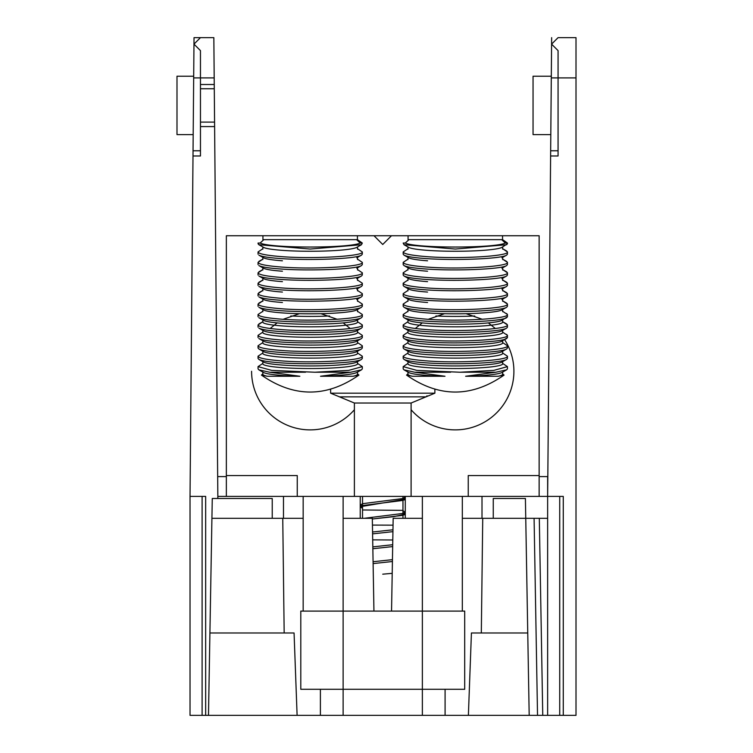 <?xml version="1.0" encoding="UTF-8"?>
<svg xmlns="http://www.w3.org/2000/svg" width="753" height="753" viewBox="0 0 753 753"><rect width="100%" height="100%" fill="white"/><g stroke="black" fill="none" stroke-linecap="round" stroke-linejoin="round"><path stroke-width="1.13" d="M504.642 339.669A58.593 58.593 0 0 1 490.448 418.179A58.593 58.593 0 0 1 411.1 409.745M354.39 409.745A58.593 58.593 0 0 1 251.587 371.285M262.938 240.442L262.938 235.745L539.139 235.745L539.139 475.548L468.244 475.548L468.244 496.396L411.1 496.396L411.1 403.024L354.39 403.024L330.614 393.179L434.876 393.179L434.876 389.423M411.1 496.396L297.247 496.396L297.247 475.548L226.352 475.548L226.352 496.396L217.843 496.396L217.673 476.593L226.352 476.593M320.957 313.69L337.184 319.281M343.227 322.905L350.201 328.487M270.158 328.487L277.123 322.905M283.175 319.281L299.402 313.69M466.088 313.69L482.315 319.281M488.368 322.905L495.333 328.487M415.289 328.487L422.264 322.905M428.306 319.281L444.534 313.69M297.247 496.396L226.352 496.396M262.938 235.745L226.352 235.745L226.352 475.548M539.139 475.548L539.139 496.396L468.244 496.396M278.968 239.661L356.546 239.661L360.235 243.05C349.138 248.358 271.315 248.377 260.114 243.05L263.814 239.661L278.968 239.661M260.114 243.05L258.044 243.05L258.9 244.725L258.044 243.756M357.421 239.623L362.306 243.05L360.235 243.05M362.306 243.05L361.459 244.725L310.18 249.045L258.9 244.725L263.559 247.361A47.335 4.706 180 0 0 310.18 251.257A47.335 4.706 180 0 0 356.8 247.361L361.459 244.725M357.515 248.735L362.306 251.944C364.405 256.199 311.761 259.333 279.617 256.472C265.649 255.286 258.467 253.78 258.044 251.944L262.844 248.735M362.306 251.944L362.306 254.175L361.459 255.154C356.461 258.891 308.824 260.745 279.711 258.495C268.52 257.677 261.583 256.557 258.9 255.154L263.559 257.79A47.335 4.706 180 0 0 282.431 260.792M357.515 259.154L362.306 262.364C364.405 266.628 311.761 269.762 279.617 266.891C265.649 265.715 258.467 264.199 258.044 262.364L262.844 259.154L258.9 261.395M362.306 262.364L362.306 264.604L361.459 265.583C356.461 269.32 308.824 271.174 279.711 268.925C268.52 268.096 261.583 266.986 258.9 265.583L263.559 268.219A47.335 4.706 180 0 0 282.431 271.221M357.515 269.583L362.306 272.793C364.405 277.057 311.761 280.191 279.617 277.32C265.649 276.135 258.467 274.629 258.044 272.793L262.844 269.583L258.9 271.814M362.306 272.793L362.306 275.033L361.459 276.003C356.461 279.74 308.824 281.603 279.711 279.354C268.52 278.525 261.583 277.415 258.9 276.003L263.559 278.648A47.335 4.706 180 0 0 282.431 281.641M357.515 280.012L362.306 283.222C364.405 287.477 311.761 290.62 279.617 287.75C265.649 286.564 258.467 285.058 258.044 283.222L262.844 280.012L258.9 282.243M362.306 283.222L362.306 285.453L361.459 286.432C356.461 290.169 308.824 292.023 279.711 289.773C268.52 288.954 261.583 287.834 258.9 286.432L263.559 289.067A47.335 4.706 180 0 0 282.431 292.07M357.515 290.432L362.306 293.642C364.405 297.906 311.761 301.04 279.617 298.169C265.649 296.993 258.467 295.487 258.044 293.642L262.844 290.432L258.9 292.672M362.306 293.642L362.306 295.882L361.459 296.861C356.461 300.598 308.824 302.452 279.711 300.202C268.52 299.383 261.583 298.263 258.9 296.861L263.559 299.496A47.335 4.706 180 0 0 282.431 302.499M357.515 300.861L362.306 304.071C364.405 308.335 311.761 311.469 279.617 308.598C265.649 307.422 258.467 305.906 258.044 304.071L262.844 300.861L258.9 303.092M362.306 304.071L362.306 306.311L361.459 307.28C356.461 311.017 308.824 312.881 279.711 310.631C268.52 309.803 261.583 308.692 258.9 307.28L263.559 309.925A47.335 4.706 180 0 0 282.431 312.919A47.335 4.706 180 0 0 356.8 309.925L361.459 307.28M329.579 315.996A47.335 4.706 180 0 1 290.78 315.996M357.515 311.29L362.306 314.5C364.405 318.754 311.761 321.898 279.617 319.027C265.649 317.841 258.467 316.335 258.044 314.5L262.844 311.29M362.306 314.5L362.306 316.731L361.459 317.71C356.461 321.446 308.824 323.31 279.711 321.051C268.52 320.232 261.583 319.112 258.9 317.71L263.559 320.345A47.335 4.706 180 0 0 282.431 323.348A47.335 4.706 180 0 0 356.8 320.345L361.459 317.71M357.515 319.94L357.515 322.124A47.335 4.706 180 0 1 310.18 326.84A47.335 4.706 180 0 1 262.844 322.124L262.844 319.94M357.515 321.719L362.306 324.92C364.405 329.183 311.761 332.318 279.617 329.447C265.649 328.27 258.467 326.764 258.044 324.92L262.844 321.719L258.9 323.95M362.306 324.92L362.306 327.16L361.459 328.139C356.461 331.875 308.824 333.73 279.711 331.48C268.52 330.661 261.583 329.541 258.9 328.139L263.559 330.774A47.335 4.706 180 0 0 282.431 333.777A47.335 4.706 180 0 0 356.8 330.774L361.459 328.139M357.515 330.369L357.515 332.553A47.335 4.706 180 0 1 310.18 337.259A47.335 4.706 180 0 1 262.844 332.553L262.844 330.369M357.515 332.139L362.306 335.349C364.405 339.612 311.761 342.747 279.617 339.876C265.649 338.699 258.467 337.184 258.044 335.349L262.844 332.139M362.306 335.349L362.306 337.589L361.459 338.558C356.461 342.295 308.824 344.159 279.711 341.909C268.52 341.081 261.583 339.97 258.9 338.558L263.559 341.203A47.335 4.706 180 0 0 282.431 344.196A47.335 4.706 180 0 0 356.8 341.203L361.459 338.558M357.515 340.798L357.515 342.982A47.335 4.706 180 0 1 310.18 347.688A47.335 4.706 180 0 1 262.844 342.982L262.844 340.798M357.515 342.568L362.306 345.778C364.405 350.041 311.761 353.176 279.617 350.305C265.649 349.119 258.467 347.613 258.044 345.778L262.844 342.568M362.306 345.778L362.306 348.018L361.459 348.987C356.461 352.724 308.824 354.588 279.711 352.329C268.52 351.51 261.583 350.399 258.9 348.987L258.044 348.018L258.044 345.778M361.459 348.987L356.8 351.623A47.335 4.706 180 0 1 282.431 354.625A47.335 4.706 180 0 1 263.559 351.623L258.9 348.987M357.515 351.218L357.515 353.402A47.335 4.706 180 0 1 310.18 358.117A47.335 4.706 180 0 1 262.844 353.402L262.844 351.218M357.515 352.997L362.306 356.197C364.405 360.461 311.761 363.595 279.617 360.725C265.649 359.548 258.467 358.042 258.044 356.197L262.844 352.997M362.306 356.197L362.306 358.437L361.459 359.416C356.461 363.153 308.824 365.007 279.711 362.758C268.52 361.939 261.583 360.819 258.9 359.416L258.044 358.437L258.044 356.197M361.459 359.416L356.8 362.052A47.335 4.706 180 0 1 282.431 365.054A47.335 4.706 180 0 1 263.559 362.052L258.9 359.416M357.515 361.647L357.515 363.831A47.335 4.706 180 0 1 310.18 368.537A47.335 4.706 180 0 1 262.844 363.831L262.844 361.647M357.515 363.417L362.306 366.626L348.714 370.372L314.867 372.227L271.626 370.372L258.044 366.626L262.844 363.417M357.515 373.846L358.927 375.088L353.016 376.255A47.335 4.706 0 0 0 357.515 374.26L357.515 372.076M262.844 372.076L262.844 374.26A47.335 4.706 0 0 0 267.343 376.255L261.432 375.088L262.844 373.846M353.016 376.255L320.505 376.255A47.335 4.706 0 0 0 356.8 372.481L361.459 369.836M258.044 366.626L258.044 368.866L258.9 369.845L263.559 372.481A47.335 4.706 0 0 0 299.854 376.255L267.343 376.255M258.9 369.845L269.621 372.227L299.854 376.255M320.505 376.255L350.738 372.227L361.459 369.845L362.306 368.866L362.306 366.626M305.492 372.227L269.621 372.227M350.738 372.227L314.867 372.227M424.099 239.661L501.677 239.661L505.376 243.05C494.279 248.358 416.447 248.377 405.255 243.05L408.945 239.661L424.099 239.661M405.255 243.05L403.184 243.05L404.032 244.725L455.311 249.045L506.59 244.725L507.447 243.756L501.931 247.361A47.335 4.706 180 0 1 455.311 251.257A47.335 4.706 180 0 1 408.691 247.361L404.032 244.725M502.552 239.623L507.437 243.05L505.376 243.05M507.437 254.175L506.59 255.154L507.437 254.175L507.437 251.944L506.59 250.965L502.646 248.735L507.437 251.944C509.536 256.199 456.892 259.333 424.748 256.472C410.78 255.286 403.599 253.78 403.184 251.944L407.975 248.735M501.931 257.79L506.59 255.154C501.592 258.891 453.955 260.745 424.843 258.495C413.651 257.677 406.714 256.557 404.032 255.154L403.184 254.175L403.184 251.944M427.563 260.792A47.335 4.706 180 0 1 408.691 257.79L404.032 255.154M507.437 264.604L506.59 265.583L507.437 264.604L507.437 262.364L506.59 261.395L502.646 259.154L507.437 262.364C509.536 266.628 456.892 269.762 424.748 266.891C410.78 265.715 403.599 264.199 403.184 262.364L407.975 259.154M501.931 268.219L506.59 265.583C501.592 269.32 453.955 271.174 424.843 268.925C413.651 268.096 406.714 266.986 404.032 265.583L403.184 264.604L403.184 262.364M427.563 271.221A47.335 4.706 180 0 1 408.691 268.219L404.032 265.583M507.437 275.033L506.59 276.003L507.437 275.033L507.437 272.793L506.59 271.814L502.646 269.583L507.437 272.793C509.536 277.057 456.892 280.191 424.748 277.32C410.78 276.135 403.599 274.629 403.184 272.793L407.975 269.583M501.931 278.648L506.59 276.003C501.592 279.74 453.955 281.603 424.843 279.354C413.651 278.525 406.714 277.415 404.032 276.003L403.184 275.033L403.184 272.793M427.563 281.641A47.335 4.706 180 0 1 408.691 278.648L404.032 276.003M507.437 285.453L506.59 286.432L507.437 285.453L507.437 283.222L506.59 282.243L502.646 280.012L507.437 283.222C509.536 287.477 456.892 290.62 424.748 287.75C410.78 286.564 403.599 285.058 403.184 283.222L407.975 280.012M501.931 289.067L506.59 286.432C501.592 290.169 453.955 292.023 424.843 289.773C413.651 288.954 406.714 287.834 404.032 286.432L403.184 285.453L403.184 283.222M427.563 292.07A47.335 4.706 180 0 1 408.691 289.067L404.032 286.432M507.437 295.882L506.59 296.861L507.437 295.882L507.437 293.642L506.59 292.672L502.646 290.432L507.437 293.642C509.536 297.906 456.892 301.04 424.748 298.169C410.78 296.993 403.599 295.487 403.184 293.642L407.975 290.432M501.931 299.496L506.59 296.861C501.592 300.598 453.955 302.452 424.843 300.202C413.651 299.383 406.714 298.263 404.032 296.861L403.184 295.882L403.184 293.642M427.563 302.499A47.335 4.706 180 0 1 408.691 299.496L404.032 296.861M507.437 306.311L506.59 307.28L507.437 306.311L507.437 304.071L506.59 303.092L502.646 300.861L507.437 304.071C509.536 308.335 456.892 311.469 424.748 308.598C410.78 307.422 403.599 305.906 403.184 304.071L407.975 300.861M404.032 307.28L408.691 309.925A47.335 4.706 180 0 0 427.563 312.919A47.335 4.706 180 0 0 501.931 309.925L506.59 307.28C501.592 311.017 453.955 312.881 424.843 310.631C413.651 309.803 406.714 308.692 404.032 307.28L403.184 306.311L403.184 304.071M474.71 315.996A47.335 4.706 180 0 1 435.912 315.996M502.646 311.29L507.437 314.5C509.536 318.754 456.892 321.898 424.748 319.027C410.78 317.841 403.599 316.335 403.184 314.5L407.975 311.29M506.59 313.521L507.437 314.5L507.437 316.731L506.59 317.71C501.592 321.446 453.955 323.31 424.843 321.051C413.651 320.232 406.714 319.112 404.032 317.71L403.184 316.731L403.184 314.5M507.437 316.731L501.931 320.345A47.335 4.706 180 0 1 427.563 323.348A47.335 4.706 180 0 1 408.691 320.345L404.032 317.71M502.646 319.94L502.646 322.124A47.335 4.706 180 0 1 455.311 326.84A47.335 4.706 180 0 1 407.975 322.124L407.975 319.94M507.437 327.16L506.59 328.139L507.437 327.16L507.437 324.92L506.59 323.95L502.646 321.719L507.437 324.92C509.536 329.183 456.892 332.318 424.748 329.447C410.78 328.27 403.599 326.764 403.184 324.92L407.975 321.719M404.032 328.139L408.691 330.774A47.335 4.706 180 0 0 427.563 333.777A47.335 4.706 180 0 0 501.931 330.774L506.59 328.139C501.592 331.875 453.955 333.73 424.843 331.48C413.651 330.661 406.714 329.541 404.032 328.139L403.184 327.16L403.184 324.92M502.646 330.369L502.646 332.553A47.335 4.706 180 0 1 455.311 337.259A47.335 4.706 180 0 1 407.975 332.553L407.975 330.369M502.646 332.139L507.437 335.349C509.536 339.612 456.892 342.747 424.748 339.876C410.78 338.699 403.599 337.184 403.184 335.349L407.975 332.139M506.59 334.37L507.437 335.349L507.437 337.589L506.59 338.558C501.592 342.295 453.955 344.159 424.843 341.909C413.651 341.081 406.714 339.97 404.032 338.558L403.184 337.589L403.184 335.349M507.437 337.589L501.931 341.203A47.335 4.706 180 0 1 427.563 344.196A47.335 4.706 180 0 1 408.691 341.203L404.032 338.558M502.646 340.798L502.646 342.982A47.335 4.706 180 0 1 455.311 347.688A47.335 4.706 180 0 1 407.975 342.982L407.975 340.798M502.646 342.568L507.437 345.778C509.536 350.041 456.892 353.176 424.748 350.305C410.78 349.119 403.599 347.613 403.184 345.778L407.975 342.568M507.437 345.778L507.437 348.018L506.59 348.987C501.592 352.724 453.955 354.588 424.843 352.329C413.651 351.51 406.714 350.399 404.032 348.987L403.184 348.018L403.184 345.778M506.59 348.987L501.931 351.623A47.335 4.706 180 0 1 427.563 354.625A47.335 4.706 180 0 1 408.691 351.623L404.032 348.987M502.646 351.218L502.646 353.402A47.335 4.706 180 0 1 455.311 358.117A47.335 4.706 180 0 1 407.975 353.402L407.975 351.218M502.646 352.997L507.437 356.197C509.536 360.461 456.892 363.595 424.748 360.725C410.78 359.548 403.599 358.042 403.184 356.197L407.975 352.997M507.437 356.197L507.437 358.437L506.59 359.416C501.592 363.153 453.955 365.007 424.843 362.758C413.651 361.939 406.714 360.819 404.032 359.416L403.184 358.437L403.184 356.197M506.59 359.416L501.931 362.052A47.335 4.706 180 0 1 427.563 365.054A47.335 4.706 180 0 1 408.691 362.052L404.032 359.416M502.646 361.647L502.646 363.831A47.335 4.706 180 0 1 455.311 368.537A47.335 4.706 180 0 1 407.975 363.831L407.975 361.647M502.646 363.417L507.437 366.626L493.846 370.372L459.998 372.227L416.757 370.372L403.184 366.626L407.975 363.417M502.646 373.846L504.058 375.088L498.147 376.255A47.335 4.706 0 0 0 502.646 374.26L502.646 372.076M407.975 372.076L407.975 374.26A47.335 4.706 0 0 0 412.475 376.255L406.564 375.088L407.975 373.846M498.147 376.255L465.636 376.255A47.335 4.706 0 0 0 501.931 372.481L506.59 369.836M403.184 366.626L403.184 368.866L404.032 369.845L408.691 372.481A47.335 4.706 0 0 0 444.985 376.255L412.475 376.255M404.032 369.845L414.752 372.227L444.985 376.255M465.636 376.255L495.869 372.227L506.59 369.845L507.437 368.866L507.437 366.626M450.623 372.227L414.752 372.227M495.869 372.227L459.998 372.227M296.833 518.299L294.367 518.299M539.139 476.593L547.647 476.593L547.647 496.396L550.612 155.984L558.067 155.984L558.067 50.611L551.591 44.126L551.648 37.65L551.3 77.898L576.007 77.898L576.007 37.65L576.007 715.35L343.123 715.35L343.123 689.287L464.695 689.287L464.695 611.088L300.795 611.088L300.795 689.287L343.123 689.287L343.123 496.396L343.123 518.299L372.321 518.299L373.94 611.088M284.173 632.981L282.751 518.299L211.922 518.299L212.271 498.486L272.228 498.486L272.228 518.299M211.922 518.299L209.918 632.981L294.065 632.981L297.106 715.35L205.663 715.35L205.663 496.396L190.029 496.396L190.029 715.35L205.663 715.35M282.751 518.299L303.167 518.299M493.262 518.299L493.262 498.486L525.406 498.486L525.754 518.299L482.739 518.299L481.318 632.981M468.385 715.35L471.425 632.981L527.749 632.981L525.754 518.299L539.308 518.299L542.753 715.35L547.647 715.35L547.647 496.396L539.139 496.396M391.551 611.088L393.17 518.299L422.367 518.299M462.323 518.299L482.739 518.299M547.647 518.299L539.308 518.299M217.843 498.486L217.843 496.396M343.123 715.35L297.106 715.35M209.918 632.981L208.487 715.35M527.749 632.981L529.19 715.35M214.294 89.362L214.614 126.589L200.458 126.589M193.69 76.222L176.993 76.222L176.993 134.618L193.182 134.618M200.458 84.505L214.247 84.505L213.843 37.65L214.191 77.898L200.458 77.898M214.247 84.505L214.285 88.741L200.458 88.741M217.673 476.593L214.614 126.589M190.029 496.396L193.003 155.984L200.458 155.984L200.458 50.611L193.973 44.126L200.458 37.65L213.843 37.65L194.029 37.65L193.681 77.898L214.191 77.898M200.458 37.65L194.029 37.65L193.041 150.769L200.458 150.769M193.135 140.35L193.003 155.984M404.06 498.448L404.879 499.71L402.253 500.491L363.238 505.461L360.612 507.155L362.522 508.275M403.627 513.217L404.879 514.6L402.253 515.391L372.33 519.005L393.593 516.68L405.265 514.148L403.617 513.217M392.934 531.656L372.594 533.868L392.934 531.656M392.68 546.584L372.848 548.73L392.68 546.584M392.417 561.512L373.111 563.592M339.481 396.85L426.01 396.85L427.055 395.814M392.209 573.344L382.74 574.181M392.454 559.648L373.074 561.738M403.975 496.396L405.265 497.394L402.253 498.627L363.238 503.597L360.226 504.839L361.864 505.771M402.968 510.703L405.265 512.285L402.253 513.527L364.32 518.299M392.972 529.792L372.556 532.013M392.708 544.72L372.82 546.876M402.968 510.365L362.522 509.979M360.64 507.174L360.226 506.703L405.265 499.248L405.265 518.299M393.047 525.161L372.434 525.086M392.793 539.986L372.697 539.854M551.309 76.222L533.049 76.222L533.049 134.618L550.801 134.618L550.914 122.099L550.659 150.769L551.591 44.126L558.067 37.65L576.007 37.65L558.067 37.65M547.647 496.396L559.724 496.396L559.724 715.35M563.282 715.35L563.282 496.396L559.724 496.396M550.612 155.984L550.659 150.769L558.067 150.769M551.205 88.741L551.3 77.898M422.367 496.396L422.367 715.35M462.323 496.396L462.323 611.088M303.167 611.088L303.167 496.396M283.486 518.299L283.486 496.396M482.005 496.396L482.005 518.299M343.123 518.299L343.123 611.088M534.084 518.299L537.529 715.35M202.105 496.396L202.105 715.35M558.067 77.898L576.007 77.898M411.1 403.024L434.876 393.179M374.015 235.745L382.74 244.48L391.475 235.745M330.614 393.179L330.614 389.423M502.552 240.442L502.552 235.745M408.07 240.442L408.07 235.745M357.421 240.442L357.421 235.745M354.39 496.396L354.39 403.024M262.844 246.956L262.844 249.139M357.515 246.956L357.515 249.139M258.044 251.944L258.044 254.175M356.8 257.79L361.459 255.154M262.844 257.385L262.844 259.569M357.515 257.385L357.515 259.569M258.044 262.364L258.044 264.604M356.8 268.219L361.459 265.583M262.844 267.814L262.844 269.998M357.515 267.814L357.515 269.998M258.044 272.793L258.044 275.033M356.8 278.648L361.459 276.003M262.844 278.243L262.844 280.417M357.515 278.243L357.515 280.417M258.044 283.222L258.044 285.453M356.8 289.067L361.459 286.432M262.844 288.663L262.844 290.846M357.515 288.663L357.515 290.846M258.044 293.642L258.044 295.882M356.8 299.496L361.459 296.861M262.844 299.092L262.844 301.275M357.515 299.092L357.515 301.275M258.044 304.071L258.044 306.311M262.844 309.521L262.844 311.695M357.515 309.521L357.515 311.695M258.044 314.5L258.044 316.731M258.044 324.92L258.044 327.16M258.044 335.349L258.044 337.589M261.432 375.088C293.934 397.697 326.425 397.697 358.927 375.088M507.437 243.05L507.437 243.756M407.975 246.956L407.975 249.139M502.646 246.956L502.646 249.139M407.975 257.385L407.975 259.569M502.646 257.385L502.646 259.569M407.975 267.814L407.975 269.998M502.646 267.814L502.646 269.998M407.975 278.243L407.975 280.417M502.646 278.243L502.646 280.417M407.975 288.663L407.975 290.846M502.646 288.663L502.646 290.846M407.975 299.092L407.975 301.275M502.646 299.092L502.646 301.275M407.975 309.521L407.975 311.695M502.646 309.521L502.646 311.695M406.564 375.088C439.065 397.697 471.557 397.697 504.058 375.088M402.968 518.299L402.968 496.396M362.522 518.299L362.522 503.748M362.522 503.258L362.522 496.396M320.392 715.35L320.392 689.287M445.089 715.35L445.089 689.287M200.458 122.099L214.577 122.099M360.226 496.396L360.226 518.299M405.265 496.396L405.265 499.248"/></g></svg>
